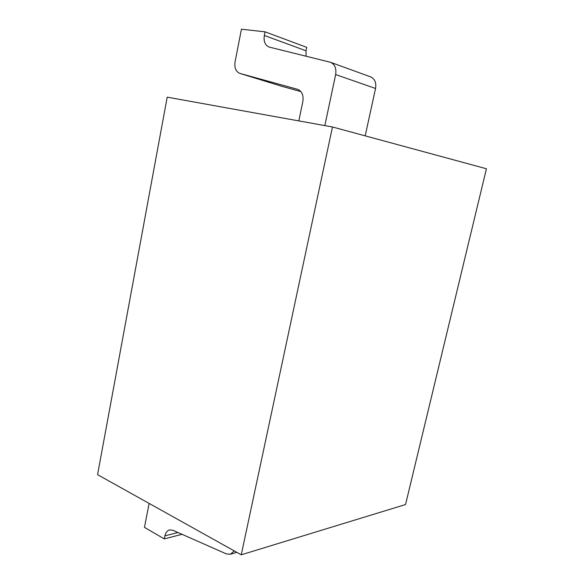 <?xml version="1.0" encoding="UTF-8"?>
<svg xmlns="http://www.w3.org/2000/svg" width="584" height="584" viewBox="0 0 584 584"><rect width="100%" height="100%" fill="white"/><g stroke="black" fill="none" stroke-linecap="round" stroke-linejoin="round"><path stroke-width="0.88" d="M332.478 126.976L167.199 97.156L97.572 474.668L241.258 554.8L405.544 504.547L486.428 168.754L332.478 126.976L241.258 554.8M324.835 125.604L335.647 74.562C336.567 68.423 334.851 64.328 330.507 62.291L269.005 47.019C265.048 45.172 263.493 41.318 264.326 35.471L265.048 31.828L241.426 29.2L235.06 61.904C234.264 67.832 235.87 71.664 239.871 73.401L281.911 86.33M282.218 86.425L300.877 91.586M330.507 62.291L370.57 76.854C374.789 78.825 376.454 82.702 375.556 88.476L365.183 135.853M265.048 31.828L306.739 47.355L306.031 50.786L306.067 56.21M149.117 503.408L144.452 527.352L164.308 538.915L164.914 535.856C165.652 532.579 167.228 530.601 169.659 529.922L172.937 530.294L226.351 553.895L230.373 554.26L234.301 550.924M240.002 73.438L297.526 89.301C301.95 91.199 303.724 95.272 302.848 101.521L298.833 120.91M182.025 534.309L164.308 538.915M177.959 532.513L164.914 535.856M306.031 50.786L264.326 35.471M335.647 74.562L375.556 88.476M297.752 89.374L297.365 89.257M230.373 554.26L236.812 552.325M239.871 73.401L282.087 86.381"/></g></svg>
